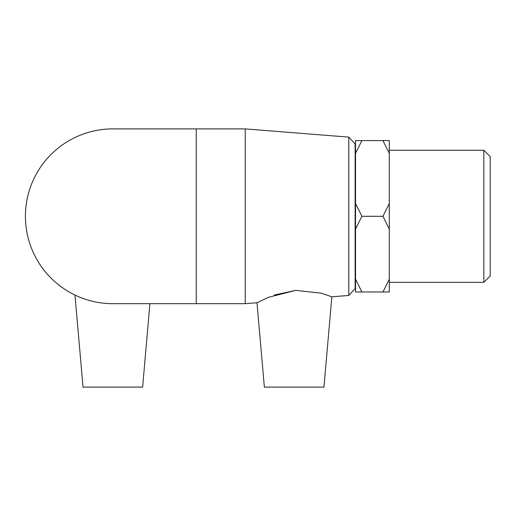 <?xml version="1.0" encoding="UTF-8"?>
<svg xmlns="http://www.w3.org/2000/svg" width="516" height="516" viewBox="0 0 516 516"><rect width="100%" height="100%" fill="white"/><g stroke="black" fill="none" stroke-linecap="round" stroke-linejoin="round"><path stroke-width="0.77" d="M389.303 279.214L382.943 291.972L361.89 291.972L355.537 279.214L355.537 229.046L361.89 216.288L355.537 203.53L355.537 153.362L361.89 140.604L382.943 140.604L389.303 153.362L389.303 203.53L382.943 216.288L389.303 229.046L389.303 291.972L382.943 291.972M382.943 216.288L361.89 216.288M389.303 153.362L389.303 140.604L382.943 140.604M361.89 140.604L355.537 140.604L355.537 153.362M355.537 279.214L355.537 291.972L361.89 291.972M389.303 229.046L389.303 203.53M355.537 203.53L355.537 229.046M348.803 295.449L355.137 288.586L355.137 143.99L348.803 137.133L348.803 295.449L331.853 296.797L321.481 293.211L295.791 290.385L274.273 295.049M331.853 296.797L323.951 387.103L264.366 387.103L256.987 302.75L245.235 303.685L245.235 128.897L112.823 128.897A87.391 87.391 0 0 0 25.426 216.288A87.391 87.391 0 0 0 112.811 303.685L196.241 303.685L196.241 128.897M264.366 387.103L256.987 302.75L268.41 297.313L295.791 290.385M483.847 282.329L490.2 275.976L490.2 156.606L483.847 150.253L483.847 282.329L389.303 282.329M245.235 303.685L196.241 303.685M74.975 295.062L83.024 387.103L142.616 387.103L149.911 303.685M348.803 137.133L245.235 128.897M483.847 150.253L389.303 150.253M355.537 152.73L355.137 152.73M355.537 279.846L355.137 279.846"/></g></svg>
